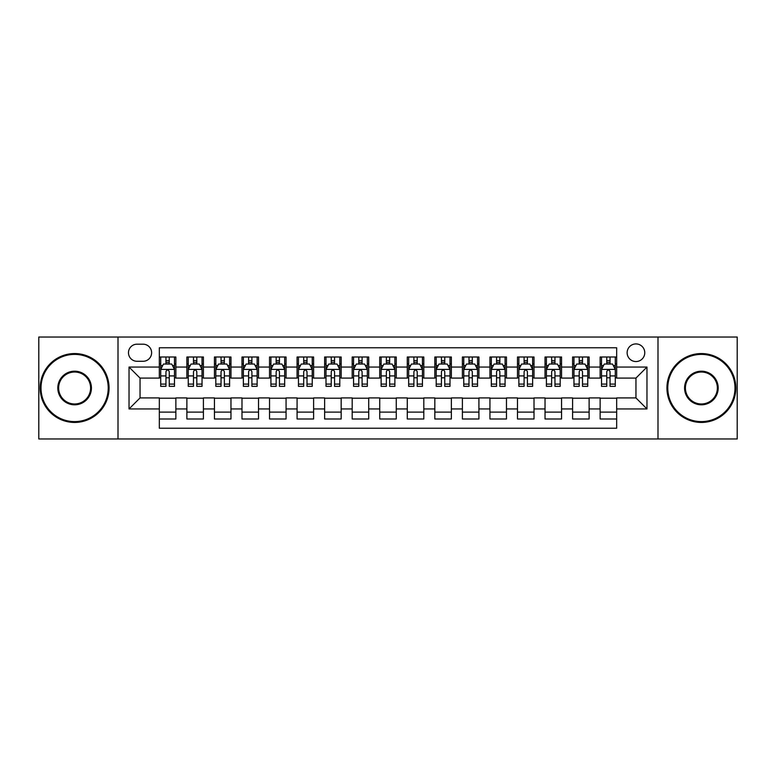 <?xml version="1.0" encoding="UTF-8"?>
<svg xmlns="http://www.w3.org/2000/svg" width="776" height="776" viewBox="0 0 776 776"><rect width="100%" height="100%" fill="white"/><g stroke="black" fill="none" stroke-linecap="round" stroke-linejoin="round"><path stroke-width="1.16" d="M635.951 343.923A8.817 8.817 0 0 0 627.134 352.731A8.817 8.817 0 0 0 635.951 361.548A8.817 8.817 0 0 0 644.769 352.731A8.817 8.817 0 0 0 635.951 343.923M657.99 438.964L737.2 438.964L737.2 337.036L657.99 337.036L657.99 438.964L118.01 438.964L118.01 337.036L38.8 337.036L38.8 438.964L118.01 438.964M616.668 357.009L600.139 357.009L600.139 367.058L589.12 367.058L589.12 378.087L600.139 378.087L600.139 367.058M589.12 367.058L589.12 357.009L572.591 357.009L572.591 367.058L561.562 367.058L561.562 378.087L572.591 378.087L572.591 367.058M561.562 367.058L561.562 357.009L545.033 357.009L545.033 367.058L534.014 367.058L534.014 378.087L545.033 378.087L545.033 367.058M534.014 367.058L534.014 357.009L517.485 357.009L517.485 367.058L506.466 367.058L506.466 378.087L517.485 378.087L517.485 367.058M506.466 367.058L506.466 357.009L489.937 357.009L489.937 367.058L478.918 367.058L478.918 378.087L489.937 378.087L489.937 367.058M478.918 367.058L478.918 357.009L462.389 357.009L462.389 367.058L451.37 367.058L451.37 378.087L462.389 378.087L462.389 367.058M451.37 367.058L451.37 357.009L434.832 357.009L434.832 367.058L423.812 367.058L423.812 378.087L434.832 378.087L434.832 367.058M423.812 367.058L423.812 357.009L407.284 357.009L407.284 367.058L396.264 367.058L396.264 378.087L407.284 378.087L407.284 367.058M396.264 367.058L396.264 357.009L379.736 357.009L379.736 367.058L368.716 367.058L368.716 378.087L379.736 378.087L379.736 367.058M368.716 367.058L368.716 357.009L352.188 357.009L352.188 367.058L341.168 367.058L341.168 378.087L352.188 378.087L352.188 367.058M341.168 367.058L341.168 357.009L324.63 357.009L324.63 367.058L313.611 367.058L313.611 378.087L324.63 378.087L324.63 367.058M313.611 367.058L313.611 357.009L297.082 357.009L297.082 367.058L286.063 367.058L286.063 378.087L297.082 378.087L297.082 367.058M286.063 367.058L286.063 357.009L269.534 357.009L269.534 367.058L258.515 367.058L258.515 378.087L269.534 378.087L269.534 367.058M258.515 367.058L258.515 357.009L241.986 357.009L241.986 367.058L230.967 367.058L230.967 378.087L241.986 378.087L241.986 367.058M230.967 367.058L230.967 357.009L214.438 357.009L214.438 367.058L203.409 367.058L203.409 378.087L214.438 378.087L214.438 367.058M203.409 367.058L203.409 357.009L186.88 357.009L186.88 378.087L175.861 378.087L175.861 357.009L159.332 357.009M159.332 418.991L175.861 418.991L175.861 397.913L186.88 397.913L186.88 418.991L203.409 418.991L203.409 397.913L214.438 397.913L214.438 408.942L203.409 408.942M214.438 408.942L214.438 418.991L230.967 418.991L230.967 397.913L241.986 397.913L241.986 408.942L230.967 408.942M241.986 408.942L241.986 418.991L258.515 418.991L258.515 397.913L269.534 397.913L269.534 408.942L258.515 408.942M269.534 408.942L269.534 418.991L286.063 418.991L286.063 397.913L297.082 397.913L297.082 408.942L286.063 408.942M297.082 408.942L297.082 418.991L313.611 418.991L313.611 397.913L324.63 397.913L324.63 408.942L313.611 408.942M324.63 408.942L324.63 418.991L341.168 418.991L341.168 397.913L352.188 397.913L352.188 408.942L341.168 408.942M352.188 408.942L352.188 418.991L368.716 418.991L368.716 397.913L379.736 397.913L379.736 408.942L368.716 408.942M379.736 408.942L379.736 418.991L396.264 418.991L396.264 397.913L407.284 397.913L407.284 408.942L396.264 408.942M407.284 408.942L407.284 418.991L423.812 418.991L423.812 397.913L434.832 397.913L434.832 408.942L423.812 408.942M434.832 408.942L434.832 418.991L451.37 418.991L451.37 397.913L462.389 397.913L462.389 408.942L451.37 408.942M462.389 408.942L462.389 418.991L478.918 418.991L478.918 397.913L489.937 397.913L489.937 408.942L478.918 408.942M489.937 408.942L489.937 418.991L506.466 418.991L506.466 397.913L517.485 397.913L517.485 408.942L506.466 408.942M517.485 408.942L517.485 418.991L534.014 418.991L534.014 397.913L545.033 397.913L545.033 408.942L534.014 408.942M545.033 408.942L545.033 418.991L561.562 418.991L561.562 397.913L572.591 397.913L572.591 408.942L561.562 408.942M572.591 408.942L572.591 418.991L589.12 418.991L589.12 397.913L600.139 397.913L600.139 408.942L589.12 408.942M137.012 361.276L143.075 361.276A8.536 8.536 0 0 0 151.621 352.731A8.536 8.536 0 0 0 143.075 344.195L137.012 344.195A8.536 8.536 0 0 0 128.476 352.731A8.536 8.536 0 0 0 137.012 361.276M657.99 337.036L118.01 337.036M616.668 367.058L616.668 347.774L159.332 347.774L159.332 378.087L140.049 378.087L140.049 397.913L159.332 397.913L159.332 428.226L616.668 428.226L616.668 397.913L635.951 397.913L635.951 378.087L616.668 378.087L616.668 367.058L646.971 367.058L646.971 408.942L616.668 408.942M159.332 408.942L129.029 408.942L129.029 367.058L159.332 367.058M600.139 408.942L600.139 418.991L616.668 418.991M159.332 363.895L160.71 363.895M165.948 363.895L169.255 363.895M174.484 363.895L175.861 363.895M159.332 377.805L160.71 377.805M165.948 377.805L169.255 377.805M174.484 377.805L175.861 377.805M159.332 398.195L175.861 398.195M159.332 412.105L175.861 412.105M186.88 377.805L188.258 377.805M193.496 377.805L196.803 377.805M202.032 377.805L203.409 377.805M186.88 363.895L188.258 363.895M193.496 363.895L196.803 363.895M202.032 363.895L203.409 363.895M186.88 398.195L203.409 398.195M186.88 412.105L203.409 412.105M214.438 398.195L230.967 398.195M214.438 412.105L230.967 412.105M214.438 363.895L215.815 363.895M221.044 363.895L224.351 363.895M229.589 363.895L230.967 363.895M214.438 377.805L215.815 377.805M221.044 377.805L224.351 377.805M229.589 377.805L230.967 377.805M241.986 398.195L258.515 398.195M241.986 412.105L258.515 412.105M241.986 363.895L243.363 363.895M248.592 363.895L251.899 363.895M257.137 363.895L258.515 363.895M241.986 377.805L243.363 377.805M248.592 377.805L251.899 377.805M257.137 377.805L258.515 377.805M269.534 398.195L286.063 398.195M269.534 412.105L286.063 412.105M269.534 363.895L270.911 363.895M276.149 363.895L279.447 363.895M284.685 363.895L286.063 363.895M269.534 377.805L270.911 377.805M276.149 377.805L279.447 377.805M284.685 377.805L286.063 377.805M297.082 398.195L313.611 398.195M297.082 412.105L313.611 412.105M297.082 363.895L298.459 363.895M303.697 363.895L307.005 363.895M312.233 363.895L313.611 363.895M297.082 377.805L298.459 377.805M303.697 377.805L307.005 377.805M312.233 377.805L313.611 377.805M324.63 398.195L341.168 398.195M324.63 412.105L341.168 412.105M324.63 363.895L326.007 363.895M331.245 363.895L334.553 363.895M339.791 363.895L341.168 363.895M324.63 377.805L326.007 377.805M331.245 377.805L334.553 377.805M339.791 377.805L341.168 377.805M352.188 398.195L368.716 398.195M352.188 412.105L368.716 412.105M352.188 363.895L353.565 363.895M358.793 363.895L362.101 363.895M367.339 363.895L368.716 363.895M352.188 377.805L353.565 377.805M358.793 377.805L362.101 377.805M367.339 377.805L368.716 377.805M379.736 398.195L396.264 398.195M379.736 412.105L396.264 412.105M379.736 363.895L381.113 363.895M386.351 363.895L389.649 363.895M394.887 363.895L396.264 363.895M379.736 377.805L381.113 377.805M386.351 377.805L389.649 377.805M394.887 377.805L396.264 377.805M407.284 398.195L423.812 398.195M407.284 412.105L423.812 412.105M407.284 363.895L408.661 363.895M413.899 363.895L417.207 363.895M422.435 363.895L423.812 363.895M407.284 377.805L408.661 377.805M413.899 377.805L417.207 377.805M422.435 377.805L423.812 377.805M434.832 398.195L451.37 398.195M434.832 412.105L451.37 412.105M434.832 363.895L436.209 363.895M441.447 363.895L444.755 363.895M449.993 363.895L451.37 363.895M434.832 377.805L436.209 377.805M441.447 377.805L444.755 377.805M449.993 377.805L451.37 377.805M462.389 398.195L478.918 398.195M462.389 412.105L478.918 412.105M462.389 363.895L463.767 363.895M468.995 363.895L472.303 363.895M477.541 363.895L478.918 363.895M462.389 377.805L463.767 377.805M468.995 377.805L472.303 377.805M477.541 377.805L478.918 377.805M489.937 398.195L506.466 398.195M489.937 412.105L506.466 412.105M489.937 363.895L491.315 363.895M496.553 363.895L499.851 363.895M505.089 363.895L506.466 363.895M489.937 377.805L491.315 377.805M496.553 377.805L499.851 377.805M505.089 377.805L506.466 377.805M517.485 398.195L534.014 398.195M517.485 412.105L534.014 412.105M517.485 363.895L518.863 363.895M524.101 363.895L527.408 363.895M532.637 363.895L534.014 363.895M517.485 377.805L518.863 377.805M524.101 377.805L527.408 377.805M532.637 377.805L534.014 377.805M545.033 398.195L561.562 398.195M545.033 412.105L561.562 412.105M545.033 363.895L546.411 363.895M551.649 363.895L554.956 363.895M560.185 363.895L561.562 363.895M545.033 377.805L546.411 377.805M551.649 377.805L554.956 377.805M560.185 377.805L561.562 377.805M572.591 398.195L589.12 398.195M572.591 412.105L589.12 412.105M572.591 363.895L573.968 363.895M579.197 363.895L582.504 363.895M587.742 363.895L589.12 363.895M572.591 377.805L573.968 377.805M579.197 377.805L582.504 377.805M587.742 377.805L589.12 377.805M600.139 398.195L616.668 398.195M600.139 412.105L616.668 412.105M600.139 363.895L601.516 363.895M606.745 363.895L610.052 363.895M615.29 363.895L616.668 363.895M600.139 377.805L601.516 377.805M606.745 377.805L610.052 377.805M615.29 377.805L616.668 377.805M140.049 378.087L129.029 367.058M140.049 397.913L129.029 408.942M646.971 367.058L635.951 378.087M646.971 408.942L635.951 397.913M169.255 360.588L165.948 360.588M174.484 384.101L169.255 384.101L169.255 386.351L174.484 386.351L174.484 369.541L171.729 364.031L163.464 364.031L160.71 369.541L160.71 386.351L165.948 386.351L165.948 384.101L160.71 384.101M160.71 369.541L160.71 357.009M174.484 369.541L174.484 357.009M165.948 364.031L165.948 357.009M169.255 357.009L169.255 364.031M169.255 384.101L169.255 371.607C168.149 369.483 167.044 369.483 165.948 371.607L165.948 384.101M74.612 354.389A33.61 33.61 0 0 0 41.002 388A33.61 33.61 0 0 0 74.612 421.61A33.61 33.61 0 0 0 108.223 388A33.61 33.61 0 0 0 74.612 354.389M74.612 422.435A34.435 34.435 0 0 1 40.177 388A34.435 34.435 0 0 1 74.612 353.565A34.435 34.435 0 0 1 109.057 388A34.435 34.435 0 0 1 74.612 422.435M74.612 371.19A16.81 16.81 0 0 1 91.422 388A16.81 16.81 0 0 1 74.612 404.81A16.81 16.81 0 0 1 57.812 388A16.81 16.81 0 0 1 74.612 371.19M74.612 403.976A15.976 15.976 0 0 0 90.598 388A15.976 15.976 0 0 0 74.612 372.024A15.976 15.976 0 0 0 58.636 388A15.976 15.976 0 0 0 74.612 403.976M701.388 354.389A33.61 33.61 0 0 0 667.777 388A33.61 33.61 0 0 0 701.388 421.61A33.61 33.61 0 0 0 734.998 388A33.61 33.61 0 0 0 701.388 354.389M701.388 422.435A34.435 34.435 0 0 1 666.943 388A34.435 34.435 0 0 1 701.388 353.565A34.435 34.435 0 0 1 735.823 388A34.435 34.435 0 0 1 701.388 422.435M701.388 371.19A16.81 16.81 0 0 1 718.188 388A16.81 16.81 0 0 1 701.388 404.81A16.81 16.81 0 0 1 684.577 388A16.81 16.81 0 0 1 701.388 371.19M701.388 403.976A15.976 15.976 0 0 0 717.363 388A15.976 15.976 0 0 0 701.388 372.024A15.976 15.976 0 0 0 685.402 388A15.976 15.976 0 0 0 701.388 403.976M196.803 360.588L193.496 360.588M202.032 384.101L196.803 384.101L196.803 386.351L202.032 386.351L202.032 369.541L199.277 364.031L191.012 364.031L188.258 369.541L188.258 386.351L193.496 386.351L193.496 384.101L188.258 384.101M188.258 369.541L188.258 357.009M202.032 369.541L202.032 357.009M193.496 364.031L193.496 357.009M196.803 357.009L196.803 364.031M196.803 384.101L196.803 371.607C195.697 369.483 194.601 369.483 193.496 371.607L193.496 384.101M224.351 360.588L221.044 360.588M229.589 384.101L224.351 384.101L224.351 386.351L229.589 386.351L229.589 369.541L226.834 364.031L218.57 364.031L215.815 369.541L215.815 386.351L221.044 386.351L221.044 384.101L215.815 384.101M215.815 369.541L215.815 357.009M229.589 369.541L229.589 357.009M221.044 364.031L221.044 357.009M224.351 357.009L224.351 364.031M224.351 384.101L224.351 371.607C223.255 369.483 222.149 369.483 221.044 371.607L221.044 384.101M251.899 360.588L248.592 360.588M257.137 384.101L251.899 384.101L251.899 386.351L257.137 386.351L257.137 369.541L254.382 364.031L246.118 364.031L243.363 369.541L243.363 386.351L248.592 386.351L248.592 384.101L243.363 384.101M243.363 369.541L243.363 357.009M257.137 369.541L257.137 357.009M248.592 364.031L248.592 357.009M251.899 357.009L251.899 364.031M251.899 384.101L251.899 371.607C250.803 369.483 249.697 369.483 248.592 371.607L248.592 384.101M279.447 360.588L276.149 360.588M284.685 384.101L279.447 384.101L279.447 386.351L284.685 386.351L284.685 369.541L281.93 364.031L273.666 364.031L270.911 369.541L270.911 386.351L276.149 386.351L276.149 384.101L270.911 384.101M270.911 369.541L270.911 357.009M284.685 369.541L284.685 357.009M276.149 364.031L276.149 357.009M279.447 357.009L279.447 364.031M279.447 384.101L279.447 371.607C278.351 369.483 277.245 369.483 276.149 371.607L276.149 384.101M307.005 360.588L303.697 360.588M312.233 384.101L307.005 384.101L307.005 386.351L312.233 386.351L312.233 369.541L309.478 364.031L301.214 364.031L298.459 369.541L298.459 386.351L303.697 386.351L303.697 384.101L298.459 384.101M298.459 369.541L298.459 357.009M312.233 369.541L312.233 357.009M303.697 364.031L303.697 357.009M307.005 357.009L307.005 364.031M307.005 384.101L307.005 371.607C305.899 369.483 304.803 369.483 303.697 371.607L303.697 384.101M334.553 360.588L331.245 360.588M339.791 384.101L334.553 384.101L334.553 386.351L339.791 386.351L339.791 369.541L337.036 364.031L328.762 364.031L326.007 369.541L326.007 386.351L331.245 386.351L331.245 384.101L326.007 384.101M326.007 369.541L326.007 357.009M339.791 369.541L339.791 357.009M331.245 364.031L331.245 357.009M334.553 357.009L334.553 364.031M334.553 384.101L334.553 371.607C333.447 369.483 332.351 369.483 331.245 371.607L331.245 384.101M362.101 360.588L358.793 360.588M367.339 384.101L362.101 384.101L362.101 386.351L367.339 386.351L367.339 369.541L364.584 364.031L356.32 364.031L353.565 369.541L353.565 386.351L358.793 386.351L358.793 384.101L353.565 384.101M353.565 369.541L353.565 357.009M367.339 369.541L367.339 357.009M358.793 364.031L358.793 357.009M362.101 357.009L362.101 364.031M362.101 384.101L362.101 371.607C361.005 369.483 359.899 369.483 358.793 371.607L358.793 384.101M389.649 360.588L386.351 360.588M394.887 384.101L389.649 384.101L389.649 386.351L394.887 386.351L394.887 369.541L392.132 364.031L383.868 364.031L381.113 369.541L381.113 386.351L386.351 386.351L386.351 384.101L381.113 384.101M381.113 369.541L381.113 357.009M394.887 369.541L394.887 357.009M386.351 364.031L386.351 357.009M389.649 357.009L389.649 364.031M389.649 384.101L389.649 371.607C388.553 369.483 387.447 369.483 386.351 371.607L386.351 384.101M417.207 360.588L413.899 360.588M422.435 384.101L417.207 384.101L417.207 386.351L422.435 386.351L422.435 369.541L419.68 364.031L411.416 364.031L408.661 369.541L408.661 386.351L413.899 386.351L413.899 384.101L408.661 384.101M408.661 369.541L408.661 357.009M422.435 369.541L422.435 357.009M413.899 364.031L413.899 357.009M417.207 357.009L417.207 364.031M417.207 384.101L417.207 371.607C416.101 369.483 415.005 369.483 413.899 371.607L413.899 384.101M444.755 360.588L441.447 360.588M449.993 384.101L444.755 384.101L444.755 386.351L449.993 386.351L449.993 369.541L447.238 364.031L438.964 364.031L436.209 369.541L436.209 386.351L441.447 386.351L441.447 384.101L436.209 384.101M436.209 369.541L436.209 357.009M449.993 369.541L449.993 357.009M441.447 364.031L441.447 357.009M444.755 357.009L444.755 364.031M444.755 384.101L444.755 371.607C443.649 369.483 442.553 369.483 441.447 371.607L441.447 384.101M472.303 360.588L468.995 360.588M477.541 384.101L472.303 384.101L472.303 386.351L477.541 386.351L477.541 369.541L474.786 364.031L466.522 364.031L463.767 369.541L463.767 386.351L468.995 386.351L468.995 384.101L463.767 384.101M463.767 369.541L463.767 357.009M477.541 369.541L477.541 357.009M468.995 364.031L468.995 357.009M472.303 357.009L472.303 364.031M472.303 384.101L472.303 371.607C471.207 369.483 470.101 369.483 468.995 371.607L468.995 384.101M499.851 360.588L496.553 360.588M505.089 384.101L499.851 384.101L499.851 386.351L505.089 386.351L505.089 369.541L502.334 364.031L494.07 364.031L491.315 369.541L491.315 386.351L496.553 386.351L496.553 384.101L491.315 384.101M491.315 369.541L491.315 357.009M505.089 369.541L505.089 357.009M496.553 364.031L496.553 357.009M499.851 357.009L499.851 364.031M499.851 384.101L499.851 371.607C498.755 369.483 497.649 369.483 496.553 371.607L496.553 384.101M527.408 360.588L524.101 360.588M532.637 384.101L527.408 384.101L527.408 386.351L532.637 386.351L532.637 369.541L529.882 364.031L521.617 364.031L518.863 369.541L518.863 386.351L524.101 386.351L524.101 384.101L518.863 384.101M518.863 369.541L518.863 357.009M532.637 369.541L532.637 357.009M524.101 364.031L524.101 357.009M527.408 357.009L527.408 364.031M527.408 384.101L527.408 371.607C526.303 369.483 525.207 369.483 524.101 371.607L524.101 384.101M554.956 360.588L551.649 360.588M560.185 384.101L554.956 384.101L554.956 386.351L560.185 386.351L560.185 369.541L557.43 364.031L549.165 364.031L546.411 369.541L546.411 386.351L551.649 386.351L551.649 384.101L546.411 384.101M546.411 369.541L546.411 357.009M560.185 369.541L560.185 357.009M551.649 364.031L551.649 357.009M554.956 357.009L554.956 364.031M554.956 384.101L554.956 371.607C553.851 369.483 552.755 369.483 551.649 371.607L551.649 384.101M582.504 360.588L579.197 360.588M587.742 384.101L582.504 384.101L582.504 386.351L587.742 386.351L587.742 369.541L584.988 364.031L576.723 364.031L573.968 369.541L573.968 386.351L579.197 386.351L579.197 384.101L573.968 384.101M573.968 369.541L573.968 357.009M587.742 369.541L587.742 357.009M579.197 364.031L579.197 357.009M582.504 357.009L582.504 364.031M582.504 384.101L582.504 371.607C581.408 369.483 580.303 369.483 579.197 371.607L579.197 384.101M610.052 360.588L606.745 360.588M615.29 384.101L610.052 384.101L610.052 386.351L615.29 386.351L615.29 369.541L612.536 364.031L604.271 364.031L601.516 369.541L601.516 386.351L606.745 386.351L606.745 384.101L601.516 384.101M601.516 369.541L601.516 357.009M615.29 369.541L615.29 357.009M606.745 364.031L606.745 357.009M610.052 357.009L610.052 364.031M610.052 384.101L610.052 371.607C608.956 369.483 607.851 369.483 606.745 371.607L606.745 384.101M186.88 408.942L175.861 408.942M186.88 367.058L175.861 367.058M174.416 369.405L160.778 369.405M160.71 365.545L162.708 365.545M172.485 365.545L174.484 365.545M165.948 375.923L160.71 375.923M174.484 375.923L169.255 375.923M169.255 362.344L165.948 362.344M201.964 369.405L188.326 369.405M188.258 365.545L190.256 365.545M200.043 365.545L202.032 365.545M193.496 375.923L188.258 375.923M202.032 375.923L196.803 375.923M196.803 362.344L193.496 362.344M229.521 369.405L215.883 369.405M215.815 365.545L217.804 365.545M227.591 365.545L229.589 365.545M221.044 375.923L215.815 375.923M229.589 375.923L224.351 375.923M224.351 362.344L221.044 362.344M257.069 369.405L243.431 369.405M243.363 365.545L245.361 365.545M255.139 365.545L257.137 365.545M248.592 375.923L243.363 375.923M257.137 375.923L251.899 375.923M251.899 362.344L248.592 362.344M284.617 369.405L270.979 369.405M270.911 365.545L272.91 365.545M282.687 365.545L284.685 365.545M276.149 375.923L270.911 375.923M284.685 375.923L279.447 375.923M279.447 362.344L276.149 362.344M312.165 369.405L298.527 369.405M298.459 365.545L300.457 365.545M310.235 365.545L312.233 365.545M303.697 375.923L298.459 375.923M312.233 375.923L307.005 375.923M307.005 362.344L303.697 362.344M339.713 369.405L326.085 369.405M326.007 365.545L328.005 365.545M337.793 365.545L339.791 365.545M331.245 375.923L326.007 375.923M339.791 375.923L334.553 375.923M334.553 362.344L331.245 362.344M367.271 369.405L353.633 369.405M353.565 365.545L355.563 365.545M365.341 365.545L367.339 365.545M358.793 375.923L353.565 375.923M367.339 375.923L362.101 375.923M362.101 362.344L358.793 362.344M394.819 369.405L381.181 369.405M381.113 365.545L383.111 365.545M392.889 365.545L394.887 365.545M386.351 375.923L381.113 375.923M394.887 375.923L389.649 375.923M389.649 362.344L386.351 362.344M422.367 369.405L408.729 369.405M408.661 365.545L410.659 365.545M420.437 365.545L422.435 365.545M413.899 375.923L408.661 375.923M422.435 375.923L417.207 375.923M417.207 362.344L413.899 362.344M449.915 369.405L436.287 369.405M436.209 365.545L438.207 365.545M447.995 365.545L449.993 365.545M441.447 375.923L436.209 375.923M449.993 375.923L444.755 375.923M444.755 362.344L441.447 362.344M477.473 369.405L463.835 369.405M463.767 365.545L465.765 365.545M475.542 365.545L477.541 365.545M468.995 375.923L463.767 375.923M477.541 375.923L472.303 375.923M472.303 362.344L468.995 362.344M505.021 369.405L491.383 369.405M491.315 365.545L493.313 365.545M503.09 365.545L505.089 365.545M496.553 375.923L491.315 375.923M505.089 375.923L499.851 375.923M499.851 362.344L496.553 362.344M532.569 369.405L518.931 369.405M518.863 365.545L520.861 365.545M530.638 365.545L532.637 365.545M524.101 375.923L518.863 375.923M532.637 375.923L527.408 375.923M527.408 362.344L524.101 362.344M560.117 369.405L546.479 369.405M546.411 365.545L548.409 365.545M558.196 365.545L560.185 365.545M551.649 375.923L546.411 375.923M560.185 375.923L554.956 375.923M554.956 362.344L551.649 362.344M587.674 369.405L574.036 369.405M573.968 365.545L575.957 365.545M585.744 365.545L587.742 365.545M579.197 375.923L573.968 375.923M587.742 375.923L582.504 375.923M582.504 362.344L579.197 362.344M615.222 369.405L601.584 369.405M601.516 365.545L603.515 365.545M613.292 365.545L615.29 365.545M606.745 375.923L601.516 375.923M615.29 375.923L610.052 375.923M610.052 362.344L606.745 362.344"/></g></svg>
